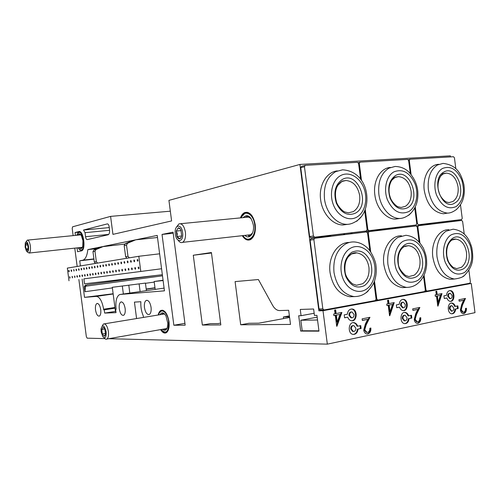 <?xml version="1.0" encoding="UTF-8"?>
<svg xmlns="http://www.w3.org/2000/svg" width="500" height="500" viewBox="0 0 500 500"><rect width="100%" height="100%" fill="white"/><g stroke="black" fill="none" stroke-linecap="round" stroke-linejoin="round"><path stroke-width="0.75" d="M105.231 335.319L104.213 336.25L105.531 334.038L104.944 329.55L104.25 328.175L103.044 327.312L101.737 329.544L102.319 333.994L104.213 336.25L102.319 333.994L101.737 329.544L103.044 327.312L104.006 327.863M105.575 333.438L102.319 333.994M106.163 331.8C104.281 325.037 102.581 324.069 101.044 328.906L101.125 331.763L102.856 336.763C105.262 338.906 106.363 337.25 106.163 331.8M104.131 337.812L104.175 337.85C105.144 339.144 106.069 339.538 106.944 339.025C108.312 337.875 108.8 335.381 108.4 331.544C107.35 326 105.7 323.481 103.462 323.988L102.238 325.894M104.731 329.038L101.737 329.544M162.562 331.325C163.956 332.675 165.287 333 166.55 332.3L168.062 330.619M161.056 329.525C166.156 334.588 168.681 331.925 168.625 321.538C167.55 311.688 160.325 307.1 158.656 314.925M164.925 311.594L163.575 310.694L161.981 310.494L159.5 312.738M162.419 329.288C165.694 331.637 167.5 329.669 167.831 323.381L166 315.969C163.744 312.294 161.75 311.869 160.025 314.7M164.887 314.294L162.556 313.031L162.169 314.344M167.162 328.075L164.788 330.131L164.506 328.925M164.075 313.794L162.556 314.044M181.163 237.294L179.644 238.781C180.65 238.519 181.312 237.463 181.625 235.6L180.912 230.119C180.144 228.475 179.244 227.731 178.225 227.875L176.269 231.075L176.975 236.506C177.731 238.137 178.625 238.9 179.644 238.781L176.975 236.506L177.256 233.725L176.269 231.075L178.225 227.875L180.275 228.988M181.556 236.012L176.975 236.506M182.613 232.594C181.506 222.938 173.881 224.656 175.312 234.05C176.337 243.525 184.013 242.188 182.613 232.594M178.212 240.294C179.619 242.338 181.088 243.019 182.619 242.35C184.938 240.756 185.869 237.375 185.406 232.206C184.219 226.038 182.081 223.256 179 223.863L176.75 226.656M181.1 230.581L176.269 231.075M243.556 236.462C245.781 239.306 248.137 240.219 250.625 239.2L254.044 235.369M242.931 235.613C248 243.994 256.525 236.531 254.713 224.794C253.525 213.556 244.219 209.056 241.106 217.825M252.031 215.794C249.881 213.056 247.625 212.1 245.25 212.925L241.525 216.894M244.931 235.387C249.225 239.95 254.65 233.487 253.363 225.05C251.075 216.038 247.656 213.569 243.119 217.631M251.137 218.569L246.219 215.819L245.944 217.356M247.725 235.075L250.719 235.006M252.606 232.838L248.9 236.5L248.275 235.275M27.788 250.006L27.312 250.469L28.156 248.331L27.662 244.581L26.331 242.987L25.494 245.138L25.981 248.869L27.312 250.469L25.981 248.869L25.494 245.138L26.331 242.987L27.069 243.381M28.131 248.644L25.981 248.869M28.537 246.3C27.575 241.762 26.488 240.625 25.288 242.875L25.125 247.156L26.481 251.256C28.112 252.494 28.8 250.837 28.537 246.3M27.081 251.775L29.119 253.038C30.331 252.225 30.744 249.887 30.369 246.038C29.7 242.056 28.669 240.087 27.281 240.131L26.237 241.625M27.769 244.906L25.494 245.138M79.631 249.781L81.744 250.544L82.794 249.706M78.169 247.775L78.775 248.806C82.294 251.856 83.906 249.062 83.606 240.438C81.575 231.919 79.312 230.156 76.812 235.156L76.781 235.269M80.875 232.438L79.05 231.881L77.769 233.006M79.169 247.669C80.725 249.412 81.931 248.888 82.775 246.1L82.956 240.588L81.2 235.175C79.887 233.375 78.744 233.369 77.781 235.169M80.981 234.869L79.294 234.031L79.469 235M80.919 247.481L82.244 247.45M82.362 247.319L81.175 248.45L81.106 247.575M104.831 338.606L87.144 338.169L86.337 336.619L78.869 279.506M77.169 266.469L74.769 248.137M73.138 235.625L72.206 228.506L72.588 226.812L110.594 216.381L112.938 234.369L171.6 220.931L168.925 200.381L299.925 164.438L318.875 310.831L323.006 310.712L327.331 344.15L108.775 338.706M327.331 344.15L475 312.65L471.25 283.463L323.006 310.712M463.175 312.175L461.244 309.713L462.406 305.25L465.494 298.444L458.944 299.738L459.131 301.188L463.619 300.294L461.694 304.544L460.394 310.006C460.763 312.106 461.681 313.312 463.144 313.631L463.844 313.587C465.731 312.881 466.575 311.1 466.375 308.244L465.513 308.419C465.631 310.419 465.031 311.663 463.706 312.137L462.875 312.181M455.644 309.031L458.194 308.506L457.85 305.85L455.3 306.369C454.613 304.413 453.519 303.306 452.019 303.056C447.231 302.256 446.938 313.494 451.744 313.806C453.981 313.769 455.281 312.175 455.644 309.031L457.506 308.525L457.175 305.988M444.281 298.5L446.887 298C447.587 299.981 448.694 301.094 450.206 301.344C455.056 302.113 455.2 290.806 450.35 290.594C448.162 290.669 446.894 292.244 446.544 295.319L443.938 295.819L444.281 298.5M437.962 306.112L441.981 293.606L437.181 294.513L436.75 291.188L435.875 291.35L436.3 294.675L435.131 294.9L435.325 296.375L436.494 296.156L437.775 306.119M417.206 321.831L415.163 319.281L416.456 314.6L419.856 307.456L412.706 308.869L412.9 310.381L417.806 309.406L415.681 313.869L414.231 319.6C414.606 321.75 415.581 323 417.144 323.35L417.975 323.312C420.037 322.55 420.962 320.675 420.763 317.694L419.825 317.887C419.938 319.981 419.275 321.281 417.831 321.794L416.981 321.831M409.05 318.625L411.838 318.05L411.481 315.275L408.694 315.844C407.975 313.837 406.812 312.694 405.219 312.413C400.006 311.469 399.438 323.2 404.681 323.644C407.169 323.644 408.625 321.969 409.05 318.625L411.163 318.056L410.819 315.406M396.712 307.706L399.556 307.156C400.294 309.181 401.463 310.331 403.075 310.619C408.363 311.525 408.756 299.706 403.462 299.387C401.037 299.425 399.613 301.081 399.2 304.356L396.35 304.9L396.712 307.706M389.762 315.731L394.225 302.606L388.975 303.594L388.525 300.113L387.569 300.294L388.013 303.775L386.737 304.012L386.938 305.562L388.212 305.319L389.556 315.731M366.9 332.394L364.744 329.75L366.188 324.831L369.95 317.312L362.119 318.856L362.325 320.444L367.7 319.375L365.344 324.069L363.719 330.087C364.113 332.287 365.138 333.587 366.8 333.981L367.8 333.944C370.062 333.125 371.087 331.156 370.881 328.031L369.856 328.244C369.975 330.431 369.237 331.806 367.65 332.356L366.844 332.381M358.056 329.119L361.112 328.488L360.737 325.581L357.681 326.206C356.931 324.169 355.706 322.987 354.006 322.656C348.325 321.531 347.388 333.794 353.119 334.412C355.9 334.469 357.55 332.706 358.056 329.119L360.456 328.488L360.1 325.712M344.594 317.794L347.725 317.188C348.488 319.25 349.731 320.444 351.444 320.769C357.219 321.863 357.95 309.481 352.15 309.012C349.444 309.006 347.837 310.756 347.344 314.25L344.219 314.85L344.594 317.794M336.925 326.275L341.9 312.462L336.138 313.55L335.662 309.9L334.606 310.1L335.081 313.744L333.675 314.012L333.888 315.631L335.288 315.369L336.7 326.275M125.15 308.525C125.5 312.075 124.987 314.337 123.619 315.3C121.594 315.637 120.15 313.469 119.275 308.8C118.925 305.231 119.444 302.962 120.838 302.013C122.837 301.706 124.275 303.875 125.15 308.525M100.738 309.681C101.069 313.081 100.619 315.212 99.375 316.081C97.594 316.325 96.306 314.275 95.512 309.925C95.175 306.512 95.638 304.375 96.9 303.512C98.663 303.294 99.938 305.344 100.738 309.681M157.5 237.506L135.7 239.819L157.231 235.413L164.45 290.844L120.331 294.438L164.094 288.106M116.15 309.225L115.588 309.312L116.156 309.288L116.069 308.619C115.406 301.25 116.525 296.6 119.431 294.675L120.331 294.438M115.588 309.312L116.025 312.644L104.669 313.081L104.244 309.837L103.706 309.862L103.625 309.219C102.15 301.163 99.731 296.887 96.356 296.394L84.513 297.362L82.125 279.081M80.406 265.938L79.731 260.806L83.025 260.169C85.544 259.088 87.144 255.569 87.831 249.606L101.638 246.781L93.906 249.981L92.975 251.706L94.319 262.013L95.506 263.438M124.625 244.094L101.638 246.781M97.531 263.1L96.337 261.669L94.987 251.312L95.919 249.581L103.681 246.363L133.312 240.306L125.162 243.719L124.181 245.575L125.638 256.7L126.894 258.244M129.25 257.856L127.987 256.3L126.531 245.113L127.513 243.25L135.7 239.819L133.312 240.306M300.681 331.075L298.7 315.738L301.069 315.688L300.256 309.438L313.612 309.006L314.438 315.4L316.938 315.35L318.981 331.15L300.681 331.075L302.2 330.775L300.837 320.244L317.538 320.012M240.444 217.887C241.45 215.094 242.906 213.306 244.806 212.512C249.944 211.612 253.419 215.669 255.231 224.7C255.869 232.269 254.244 237.262 250.362 239.675C247.406 240.831 244.713 239.5 242.275 235.688M240.7 324.781L235.094 281.594L258.394 279.538L272.575 305.275C274.575 308.75 276.9 310.512 279.562 310.562L288.675 310.281L290.506 324.431L240.7 324.781L248.906 323.281L258.762 323.181L289.606 317.494M202.362 325.05L193.281 255.238L211.419 252.531L220.825 324.919L202.362 325.05L210.225 323.65L218.075 323.575L220.588 323.125M173.856 325.25L162.031 234.431L173.062 232.175L185.169 325.169L173.856 325.25L184.925 323.325M158.206 315C158.713 312.675 159.588 311.156 160.837 310.45C164.638 309.631 167.356 313.325 168.988 321.531C169.55 327.219 168.663 330.944 166.319 332.719C164.394 333.675 162.488 332.638 160.606 329.606M151.062 307.3C151.419 311 150.85 313.387 149.344 314.456C147.05 314.913 145.419 312.631 144.45 307.613C144.088 303.881 144.675 301.488 146.213 300.431C148.481 300.012 150.094 302.3 151.062 307.3M136.581 318.55L134.438 302.113L140.869 301.719C140.581 306.675 141.369 311.381 143.244 315.844L143.45 317.425M85.037 232.675L83.5 230.044L107.319 223.894C108.2 223.875 108.819 224.881 109.169 226.9L109.525 229.6C109.775 232.4 109.344 234.119 108.238 234.75L87.238 239.6C86.45 239.587 85.887 238.625 85.562 236.719L85.037 232.675L109.594 230.294M75.425 235.4L75.056 232.537L78.775 231.581C83.462 229.838 86.275 249.806 81.5 250.888L77.556 251.706L77.062 247.894M78.444 232.213L75.056 232.537M458.688 220.806L458.581 220M450.469 156.9L450.331 155.85L299.925 164.438M467.325 283.694L471.25 283.463M173.206 233.269L162.031 234.431M211.475 253.006L193.281 255.238M289.394 315.869L283.369 316.975L289.525 316.85M283.369 316.975L283.581 318.606M314.163 313.269L301.069 315.688M317.169 317.169L300.837 320.244M318.938 330.838L302.2 330.775M97.325 248.569L87.831 249.606M159.625 253.812L138.812 256.275L140.794 271.45L161.569 268.75L83.875 278.856L84.525 283.812L162.35 274.713M140.794 271.45L87.95 278.325M132.3 268.762L132.062 269.738L131.475 268.881L131.719 267.906L132.3 268.762M135.631 268.3L135.387 269.281L134.794 268.419L135.037 267.438L135.631 268.3M139.012 267.831L138.769 268.819L138.162 267.95L138.412 266.962L139.012 267.831M69.25 271.038L69.081 271.869L68.65 271.131L68.819 270.294L69.25 271.038M129.019 269.219L128.781 270.188L128.206 269.331L128.444 268.369L129.019 269.219M125.787 269.669L125.556 270.625L124.987 269.781L125.219 268.825L125.787 269.669M122.606 270.113L122.375 271.062L121.819 270.219L122.05 269.269L122.606 270.113M119.469 270.55L119.244 271.488L118.694 270.656L118.919 269.713L119.469 270.55M71.681 270.656L71.506 271.494L71.069 270.75L71.244 269.906L71.681 270.656M74.144 270.269L73.963 271.119L73.7 269.519L74.144 270.269M76.638 269.881L76.456 270.731L76.013 269.975L76.194 269.125L76.638 269.881M79.169 269.481L78.981 270.344L78.531 269.581L78.713 268.725L79.169 269.481M81.731 269.081L81.544 269.944L81.088 269.181L81.275 268.319L81.731 269.081M84.331 268.675L84.138 269.544L83.675 268.775L83.863 267.906L84.331 268.675M86.962 268.263L86.769 269.137L86.3 268.369L86.494 267.488L86.962 268.263M89.631 267.844L89.438 268.725L88.963 267.95L89.156 267.062L89.631 267.844M116.381 270.975L116.163 271.913L115.619 271.081L115.838 270.144L116.381 270.975M113.338 271.4L113.119 272.331L112.587 271.506L112.806 270.575L113.338 271.4M110.337 271.812L110.125 272.738L109.6 271.919L109.812 270.994L110.337 271.812M107.387 272.225L107.175 273.144L106.65 272.325L106.862 271.413L107.387 272.225M104.469 272.631L104.262 273.538L103.75 272.731L103.956 271.819L104.469 272.631M101.6 273.031L101.394 273.931L100.887 273.125L101.094 272.225L101.6 273.031M98.769 273.425L98.569 274.319L98.069 273.519L98.269 272.625L98.769 273.425M95.975 273.812L95.781 274.7L95.288 273.906L95.487 273.019L95.975 273.812M93.225 274.194L93.031 275.075L92.544 274.288L92.737 273.406L93.225 274.194M90.512 274.569L90.319 275.444L89.838 274.662L90.031 273.788L90.512 274.569M87.837 274.944L87.644 275.812L87.175 275.031L87.362 274.163L87.837 274.944M85.194 275.306L85.006 276.175L84.544 275.4L84.725 274.531L85.194 275.306M82.594 275.669L82.406 276.525L81.944 275.756L82.131 274.9L82.594 275.669M80.025 276.025L79.844 276.881L79.388 276.112L79.569 275.262L80.025 276.025M77.487 276.375L77.312 277.225L76.856 276.462L77.038 275.619L77.487 276.375M74.987 276.725L74.812 277.569L74.544 275.969L74.987 276.725M92.344 267.419L92.144 268.312L91.662 267.525L91.862 266.637L92.344 267.419M95.087 266.988L94.887 267.887L94.4 267.1L94.6 266.2L95.087 266.988M97.875 266.556L97.669 267.456L97.175 266.663L97.375 265.763L97.875 266.556M100.7 266.112L100.487 267.025L99.987 266.225L100.194 265.312L100.7 266.112M103.562 265.663L103.35 266.581L102.844 265.775L103.056 264.862L103.562 265.663M106.469 265.206L106.256 266.131L105.738 265.325L105.956 264.4L106.469 265.206M109.419 264.75L109.2 265.675L108.675 264.862L108.894 263.931L109.419 264.75M112.413 264.281L112.188 265.219L111.656 264.394L111.881 263.456L112.413 264.281M115.444 263.806L115.219 264.75L114.681 263.925L114.913 262.981L115.444 263.806M118.531 263.319L118.3 264.275L117.756 263.444L117.981 262.488L118.531 263.319M121.656 262.831L121.425 263.788L120.869 262.956L121.106 261.994L121.656 262.831M124.831 262.337L124.594 263.3L124.031 262.462L124.269 261.494L124.831 262.337M128.056 261.831L127.812 262.806L127.244 261.956L127.487 260.981L128.056 261.831M131.331 261.319L131.081 262.3L130.506 261.444L130.75 260.462L131.331 261.319M134.65 260.8L134.406 261.788L133.819 260.925L134.069 259.938L134.65 260.8M138.031 260.269L137.775 261.269L137.181 260.4L137.431 259.406L138.031 260.269M72.519 277.069L72.344 277.906L72.081 276.319L72.519 277.069M70.081 277.406L69.912 278.238L69.65 276.663L70.081 277.406M138.812 256.275L67.331 268.1L68.994 280.788M93.944 259.15L79.731 260.806M113.138 293.75L84.513 297.362M157.975 275.225L86.769 284.788L156.594 275.387M154.238 282.087L145.456 283.306M112.375 287.906L84.956 291.725L84.294 286.669L85.45 286.544L84.956 291.725M85.538 284.931L84.294 286.669M86.769 284.788L85.45 286.544M162.494 275.812L85.506 286.225M154.975 287.75L146.2 289.006M114.925 307.481L103.625 309.219M115.013 308.125L103.706 309.862M115.019 308.181L104.244 309.837M115.438 311.394L104.669 313.081M115.869 311.456L115.45 311.475L112.294 287.294L145.425 283.081L112.294 287.294M155.188 289.394L154.162 281.494L163.069 280.238M163.113 280.562L154.162 281.494M123.369 294L122.356 286.281M129.819 293.069L128.812 285.387M140.119 291.575L139.125 283.956M146.412 290.669L145.425 283.081M170.331 211.188L110.594 216.381M419.106 241.819L417.2 227.013L416.2 225.931L369.038 231.625L368.275 232.975L367.562 233.075L366.475 231.938L310.969 238.738L310.119 240.15L319.031 308.975L320.2 310.081L324.012 309.969L375.337 300.556L376.094 299.15L373.938 282.456M360.619 179.275L358.581 163.494L357.488 162.306L305.3 165.338L301.6 166.344L300.744 167.694L309.656 236.575L310.837 237.744L315.256 237.213L315.369 238.1M415.275 206.969L417.425 223.656L418.425 224.744L461.594 219.569L454.106 220.562L454.206 221.344M318.875 310.831L323.506 309.981M375.381 300.475L377.35 300.113M424.694 291.438L426.431 291.119M374.481 281.062L376.8 299.025L376.081 299.056M368.275 232.975L370.719 251.912M369.038 231.625L366.531 231.988M376.8 299.025L377.875 300.094L424.65 291.519L425.337 290.175L423.55 276.288M377.875 300.094L375.538 300.188M406.069 245.975L405.75 245.825M401.494 235.812C390.644 235.188 381.625 249.525 383.844 264.594C386.344 278.038 392.525 285.712 402.394 287.631L406.631 287.4M395.994 228.369L394.913 228.131L396.125 227.519L381.887 229.225L383.25 229.531L382.231 230.031M350.375 233L352.494 233.625M366.506 231.962L383.25 229.531M364.95 231.188L381.887 229.225M365.262 209.644L367.831 229.544L367.106 229.656M410.312 173.544L408.631 160.525L407.625 159.394L360.069 162.156L359.294 163.45L361.5 180.506M359.294 163.45L358.594 163.625M360.069 162.156L357.869 162.712M367.831 229.544L368.913 230.675L416.081 225.019L416.775 223.738L414.75 208M416.081 225.019L396.125 227.519M368.913 230.675L365.012 231.244M395.944 177.2L395.531 177.056M390.469 167.438C380.438 167.9 372.837 180.963 374.856 194.925C376.375 208.075 385.975 219.163 395.456 219.119L400.019 218.456M417.425 223.656L416.769 223.756M455.838 168.681L454.438 157.812L453.512 156.725L409.988 159.256L409.288 160.487L411.087 174.462M409.288 160.487L408.65 160.644M409.988 159.256L407.944 159.744M461.594 219.569L462.225 218.344L460.494 204.875M418.425 224.744L429.85 223.469L431.1 223.775L430.169 224.244M442.775 222.725L441.775 222.488L442.887 221.906L429.85 223.469M442.887 221.906L454.106 220.562M443.531 173.725L442.163 173.281M438.837 164.319C429.469 164.387 422.306 176.981 424.269 190.556C427.013 204.675 433.387 212.413 443.387 213.762L447.419 213.137M397.713 227.325L399.663 227.931M415.35 226.038L431.1 223.775M464.244 234.062L462.625 221.481L461.706 220.444L416.244 225.981M424.069 275.225L425.981 290.062L426.975 291.087L469.781 283.244L470.406 281.969L468.9 270.262M426.975 291.087L424.819 291.2M425.981 290.062L425.325 290.094M418.544 225.65L417.85 226.938L419.881 242.712M417.85 226.938L417.2 227.031M448.938 229.744C438.963 229 430.725 242.681 432.837 257.137C435.25 270.188 441.05 277.569 450.238 279.294L453.869 279.056M305.3 165.338L304.444 166.7L313.412 236.006L314.594 237.181L366.35 230.981L367.119 229.631L364.712 211M366.35 230.981L329.369 235.519L330.856 235.837L329.744 236.369M315.256 237.213L329.369 235.519M314.594 237.181L310.837 237.744M313.412 236.006L309.656 236.575M304.444 166.7L300.744 167.694M343.794 181.006L343.156 180.806M337.362 170.888C326.6 171.806 318.55 185.356 320.631 199.713C322.212 213.394 332.537 224.925 342.875 224.981L348.088 224.275M340.844 175.469C332.531 179.675 328.938 193.562 333.4 204.831C337.738 216.169 348.819 221.8 356.838 217.1C364.919 212.569 368.15 199.119 363.925 188.169C359.819 177.162 349.094 171.094 340.844 175.469M344.837 234.544L343.65 234.3L344.981 233.65M369.837 250.712L367.562 233.062M314.725 238.181L313.875 239.6L322.837 308.856L324.012 309.969M322.837 308.856L319.031 308.975M313.875 239.6L310.119 240.15M354.663 253.119L354.169 252.9M349.356 242.456C337.562 242.081 327.756 257.106 330.081 272.781C332.663 286.606 339.25 294.594 349.837 296.75L354.562 296.594M350.262 248.375C342.025 253.144 338.481 267.356 342.912 278.425C347.225 289.575 358.219 294.544 366.163 289.312C374.169 284.231 377.362 270.481 373.162 259.719C369.081 248.888 358.444 243.45 350.262 248.375M316.019 238.025L330.856 235.837M109.262 227.594L83.5 230.044M336.138 313.55L335.487 313.562L335.031 310.019M333.875 315.525L335.288 315.369M336.587 325.419L341.213 312.594M335.7 315.181L336.594 322.1L337.238 322.094L339.988 314.475L335.7 315.181L339.988 314.475M336.344 315.169L337.238 322.094M347.725 317.188L344.581 317.681M351.644 320.794C356.919 320.519 356.775 309.413 351.5 309.031L351.281 309.012M351.469 311.969L351.35 311.969C349.719 312.056 348.925 313.175 348.969 315.331L351 317.844L351.531 317.831M354.05 314.469L352.006 311.95C350.369 312.038 349.575 313.163 349.619 315.319L351.65 317.831C353.294 317.75 354.094 316.625 354.05 314.469M361.112 328.488L360.456 328.488M357.681 326.206L357.025 326.206C356.275 324.175 355.05 322.987 353.35 322.663L353.156 322.638M353.3 334.438C355.662 333.988 357.031 332.212 357.4 329.119M353.294 325.6L353.162 325.6C351.506 325.669 350.694 326.8 350.731 328.988L352.713 331.469L353.225 331.475M355.812 328.081L353.812 325.594C352.156 325.669 351.35 326.8 351.388 328.988L353.369 331.475C355.037 331.406 355.85 330.275 355.812 328.081M362.306 320.325L367.7 319.375M367.8 333.944L367.137 333.938C369.356 333.15 370.387 331.225 370.238 328.162M364.744 329.75L364.087 329.75L366.244 332.388M366.188 324.831L365.531 324.837L364.087 329.75M365.531 324.837L369.225 317.456M388.975 303.594L388.306 303.619L387.875 300.238M386.925 305.462L388.212 305.319M389.431 314.75L393.519 302.738M388.506 305.163L389.363 311.762L390.031 311.75L392.494 304.506L388.506 305.163L392.494 304.506M389.175 305.138L390.031 311.75M399.556 307.156L396.7 307.6M403.181 310.631C407.981 310.244 407.606 299.656 402.788 299.413L402.669 299.4M402.938 302.213L402.719 302.219C401.256 302.325 400.55 303.394 400.606 305.413L402.525 307.831L402.969 307.819M405.319 304.613L403.387 302.194C401.925 302.3 401.225 303.369 401.281 305.387L403.2 307.806C404.669 307.706 405.375 306.637 405.319 304.613M411.838 318.05L411.163 318.056M408.694 315.844L408.019 315.856C407.3 313.856 406.138 312.712 404.544 312.425L404.438 312.413M404.775 323.656C406.869 323.188 408.069 321.512 408.375 318.631M404.669 315.225L404.431 315.231C402.95 315.331 402.238 316.4 402.287 318.45L404.169 320.844L404.6 320.838M406.994 317.613L405.106 315.219C403.625 315.312 402.912 316.388 402.962 318.438L404.844 320.838C406.331 320.744 407.05 319.669 406.994 317.613M412.887 310.269L417.806 309.406M417.975 323.312L417.294 323.319C419.319 322.581 420.25 320.756 420.1 317.831M415.163 319.281L414.481 319.288L416.525 321.838M416.456 314.6L415.775 314.619L414.481 319.288M415.775 314.619L419.119 307.606M437.181 294.513L436.5 294.544L436.081 291.312M435.312 296.281L436.494 296.156M437.638 305.025L441.262 293.744M436.688 296.019L437.5 302.331L438.188 302.306L440.4 295.413L436.688 296.019L440.4 295.413M437.369 295.988L438.188 302.306M446.887 298L444.269 298.4M450.238 301.35C454.613 300.881 454.069 290.775 449.663 290.631L449.625 290.625M449.956 293.3L449.65 293.312C448.331 293.438 447.7 294.45 447.769 296.356L449.95 298.669M452.15 295.613L450.337 293.281C449.012 293.406 448.387 294.419 448.456 296.325L450.262 298.656C451.587 298.538 452.219 297.525 452.15 295.613M458.194 308.506L457.506 308.525M455.3 306.369L454.613 306.394C453.925 304.431 452.831 303.331 451.331 303.081L451.3 303.075M451.769 313.812C453.631 313.331 454.694 311.744 454.95 309.05M451.6 305.756L451.281 305.763C449.95 305.875 449.312 306.9 449.375 308.825L451.512 311.125M453.75 308.056L451.969 305.744C450.637 305.856 450 306.875 450.062 308.806L451.838 311.119C453.175 311.006 453.812 309.988 453.75 308.056M459.113 301.081L463.619 300.294M463.844 313.587L463.156 313.606C465 312.919 465.85 311.181 465.694 308.381M461.244 309.713L460.556 309.731L462.481 312.188M462.406 305.25L461.719 305.275L460.556 309.731M461.719 305.275L464.744 298.594M79.25 231.537L78.775 231.581M96.356 296.394L113.162 293.981M146.225 289.231L155.006 287.975M93.919 258.975L82.531 260.306M127.513 243.25L125.162 243.719M127.987 256.3L125.638 256.7M126.531 245.113L124.181 245.575M95.919 249.581L93.906 249.981M96.337 261.669L94.319 262.013M94.987 251.312L92.975 251.706M387.894 264.219C390.406 277.738 396.606 285.462 406.494 287.387C410.913 287.394 414.712 286.038 417.887 283.325C423.206 278.762 426.138 272.387 426.688 264.194C426.512 258.938 427.075 257.319 423.381 248.137C418.306 239.731 413.45 236.2 405.894 235.281L397.912 237.4C390.188 242.887 386.85 251.825 387.894 264.219M417.675 280.462C424.95 275.681 427.788 262.587 423.9 252.294C418.744 241.137 411.775 237.488 402.981 241.344C395.506 245.837 392.362 259.35 396.45 269.925C401.912 281.225 408.988 284.738 417.675 280.462M416.3 276.794C430.6 268.281 418.456 235.512 404.381 245.069C397.95 250.338 396.194 258.056 399.106 268.219C403.512 277.369 409.244 280.231 416.3 276.794M404.931 246.106L408.544 245.688L404.444 246.337C399.55 249.562 397.519 255.306 398.344 263.556C398.425 267.381 400.838 271.363 405.588 275.494L408.906 276.569L414.263 275.175C418.675 271.806 420.562 266.562 419.925 259.45C418.419 251.269 414.625 246.681 408.544 245.688L404.3 246.612M403.663 246.975L401.644 248.644M408.725 215.287L411.081 213M378.85 194.131C380.381 207.356 390.012 218.519 399.513 218.475C402.375 218.506 405.506 217.331 408.894 214.938C415.538 209.4 418.506 201.513 417.794 191.269C417.287 186.575 415.831 179.944 408.944 172.113C405.244 168.487 400.625 166.6 395.1 166.462L388.981 168.137C381.188 173.1 377.812 181.762 378.85 194.131M408.8 211.569C416.138 207.281 419.012 194.462 415.1 184C409.913 172.606 402.887 168.538 394.012 171.812C386.475 175.8 383.288 189.013 387.406 199.769C392.9 211.331 400.031 215.263 408.8 211.569M407.413 207.844C421.844 200.294 409.631 167 395.425 175.594C388.931 180.425 387.156 187.975 390.087 198.244C394.519 207.606 400.294 210.806 407.413 207.844M395.262 177.35L398.512 176.644L395.425 177.1C390.737 178.656 387.231 188.525 390.056 196.7C390.869 200.763 395.931 206.287 398.344 206.875L401.131 207.469L405.387 206.325C409.844 203.256 411.75 198.175 411.112 191.075C409.381 182.169 405.175 177.356 398.512 176.644L395.175 177.438M394.725 177.669L391.719 180.281M456.175 209.775L456.987 208.994M428.363 189.775C431.125 203.975 437.512 211.756 447.531 213.119C450.169 213.131 453.069 211.969 456.238 209.625C462.875 203.713 465.425 195.375 463.888 184.6C461.519 175.481 458.025 165.081 443.038 163.4L437.481 164.981C430.387 169.7 427.35 177.963 428.363 189.775M456.194 206.519C463.231 200.719 465.106 191.944 461.825 180.194C457.013 169.281 450.569 165.375 442.475 168.481C435.606 172.269 432.769 184.875 436.581 195.156C441.662 206.219 448.194 210.006 456.194 206.519M454.906 202.95C468.075 195.794 456.719 163.919 443.781 172.1C430.112 179.044 442.094 211.85 454.906 202.95M443.631 173.7L446.425 173.119L443.769 173.481C439.738 174.569 436.062 184.719 439.125 192.806C440.081 196.919 444.956 201.819 446.944 202.169L449.094 202.581L452.906 201.506C456.962 198.594 458.681 193.744 458.062 186.956C456.419 178.412 452.544 173.8 446.425 173.119L443.525 173.819M443.006 174.088L440.863 175.85M462.631 276.75L463.806 275.85M436.987 256.737C439.406 269.856 445.219 277.281 454.425 279.019C459.969 278.281 463.438 276.956 464.819 275.038C474.206 264.906 473.231 257.225 471.856 247.812C469.525 239.638 465.012 230.631 453.1 229.194L446 231.188C438.975 236.388 435.969 244.9 436.987 256.737M464.669 272.387C471.637 266.1 473.488 257.144 470.219 245.512C465.444 234.825 459.044 231.3 451.025 234.931C444.219 239.181 441.419 252.062 445.206 262.181C450.256 273.006 456.737 276.406 464.669 272.387M463.387 268.875C476.438 260.837 465.144 229.444 452.325 238.494C446.475 243.494 444.906 250.85 447.625 260.569C451.7 269.337 456.95 272.106 463.387 268.875M452.725 239.494L455.863 239.125C456.362 238.925 452.587 239.137 452.369 239.669C447.912 242.712 446.081 248.188 446.863 256.087C447.987 260.4 448.013 262.6 453.075 267.319L456.65 268.65L461.369 267.337C465.394 264.15 467.094 259.156 466.475 252.35C465.025 244.444 461.488 240.031 455.863 239.125L452.231 239.931M451.531 240.338L450.25 241.35M356.737 221.275L361.081 216.944M324.481 198.912C326.075 212.681 336.438 224.288 346.806 224.35C349.869 224.438 353.269 223.244 357.013 220.763C373.612 209.456 369.794 171.381 342.562 169.825L335.781 171.6C327.181 176.831 323.419 185.938 324.481 198.912M355.337 213.206C371.225 205.219 358.025 170.375 342.369 179.431C335.2 184.525 333.2 192.45 336.356 203.219C341.175 213.025 347.5 216.35 355.337 213.206M342.244 181.363L345.981 180.506L342.4 181.069C336.131 184.938 334.106 191.706 336.319 201.375C337.05 205.419 342.644 211.494 344.994 212.019L348.5 212.825L353.306 211.606C358.212 208.369 360.337 203.031 359.681 195.588C357.844 186.287 353.275 181.256 345.981 180.506L342.144 181.412M341.769 181.6L337.6 185.512M366.375 292.631L368.269 290.831M333.994 272.431C336.587 286.344 343.194 294.387 353.819 296.556C358.644 296.694 362.856 295.312 366.456 292.406C371.044 287.9 373.812 283.85 374.756 280.256C376.231 275.5 376.619 270.544 375.938 265.381C375.794 261.506 371.463 251.213 366.75 247.331C363.081 244.088 358.906 242.294 354.231 241.95C351.056 241.794 348.031 242.55 345.163 244.213C336.644 250.025 332.919 259.425 333.994 272.431M364.675 285.475C371.544 279.794 373.444 271.781 370.375 261.444C365.819 251.969 359.619 248.919 351.775 252.275C344.681 257.856 342.7 265.969 345.844 276.613C350.631 286.188 356.906 289.144 364.675 285.475M353.375 253.269L356.719 252.881C355.681 252.556 354.062 252.812 351.875 253.65C346.538 257.031 344.263 262.987 345.044 271.512C345.387 275.781 347.875 279.9 352.506 283.875L356.481 285.25L362.625 283.762C367.488 280.194 369.588 274.681 368.931 267.231C367.362 258.769 363.288 253.988 356.719 252.881L351.725 253.944M351.156 254.262L348.1 256.95M108.737 234.406L85.562 236.719M166.794 328.519L106.944 339.025M164.381 313.981L104.475 323.825M166.95 332.231L166.55 332.3M163.319 310.419L162.887 310.494M251.088 234.7L182.619 242.35M249.219 217.037L180.538 223.713M251.281 239.125L250.625 239.2M248.425 212.625L247.669 212.694M82.356 247.325L29.119 253.038M80.962 234.856L27.631 240.1M82.144 250.5L81.744 250.544M80.062 231.788L79.631 231.825M147.144 300.287L146.213 300.431M162.531 310.175L160.837 310.45M247.3 212.281L244.806 212.512M97.487 303.425L96.9 303.512M121.581 301.9L120.838 302.013M93.912 258.906L83.025 260.169M402.394 287.631L406.494 287.387M395.456 219.119L399.513 218.475M443.387 213.762L447.531 213.119M450.238 279.294L454.425 279.019M342.875 224.981L346.806 224.35M349.837 296.75L353.819 296.556M352.15 309.012L351.5 309.031M351.65 317.831L351 317.844M354.006 322.656L353.35 322.663M353.369 331.475L352.713 331.469M403.462 299.387L402.788 299.413M403.2 307.806L402.525 307.831M405.219 312.413L404.544 312.425M404.844 320.838L404.169 320.844M450.35 290.594L449.663 290.631M450.262 298.656L449.575 298.681M452.019 303.056L451.331 303.081M451.838 311.119L451.144 311.137"/></g></svg>
